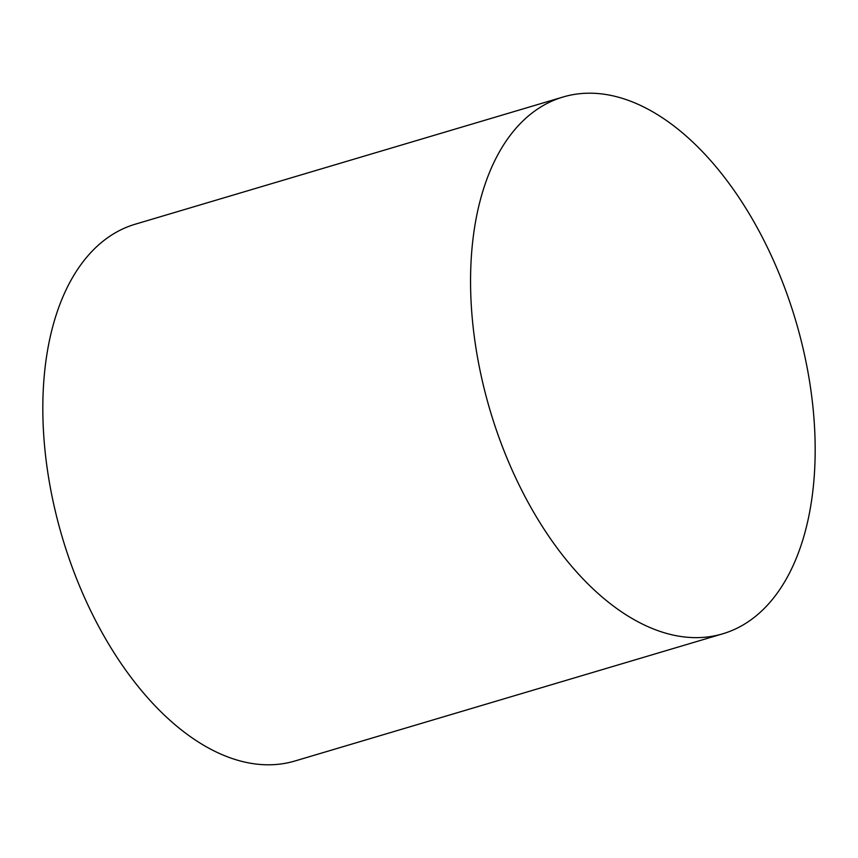 <?xml version="1.0" encoding="UTF-8"?>
<svg xmlns="http://www.w3.org/2000/svg" width="858" height="858" viewBox="0 0 858 858"><rect width="100%" height="100%" fill="white"/><g stroke="black" fill="none" stroke-linecap="round" stroke-linejoin="round"><path stroke-width="1.29" d="M676.05 635.671A280.019 159.277 -106.6 0 1 480.33 371.846A280.019 159.277 -106.6 0 1 563.062 97.008A280.019 159.277 -106.6 0 1 609.684 95.163A280.019 159.277 -106.6 0 1 805.405 358.987A280.019 159.277 -106.6 0 1 722.661 633.826A280.019 159.277 -106.6 0 1 676.05 635.671M722.661 633.826L294.938 760.992A280.019 159.277 -106.6 0 1 248.316 762.837A280.019 159.277 -106.6 0 1 52.595 499.013A280.019 159.277 -106.6 0 1 135.339 224.174L563.062 97.008"/></g></svg>
